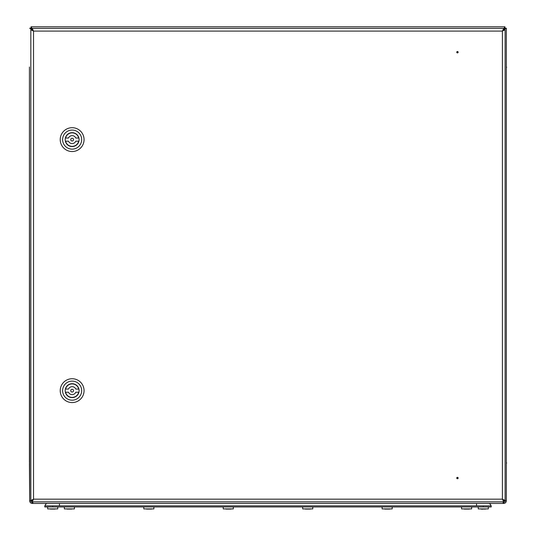 <?xml version="1.0" encoding="UTF-8"?>
<svg xmlns="http://www.w3.org/2000/svg" width="536" height="536" viewBox="0 0 536 536"><rect width="100%" height="100%" fill="white"/><g stroke="black" fill="none" stroke-linecap="round" stroke-linejoin="round"><path stroke-width="0.8" d="M506.332 478.929L506.332 480.33M32.227 500.758L33.534 499.17L32.227 501.87L32.227 500.758L29.668 500.758L29.433 463.272M503.15 502.346L503.632 502.346L503.632 503.458L32.368 503.458L32.368 502.346L32.85 502.346M32.408 500.725L32.984 500.148M33.373 30.787L29.668 28.194L30.78 28.194L32.368 29.782L30.78 28.194M502.862 499.994L503.619 500.751M505.22 28.194L503.632 29.782L506.332 28.194L505.22 28.194L502.507 30.907M506.332 28.194L506.332 500.758L503.719 500.758L502.406 499.17L503.719 501.87L503.719 500.758M29.433 462.615L29.433 67.643M29.433 66.987L29.668 500.758A2.7 2.7 0 0 0 32.368 503.458M32.227 28.777L31.061 26.8L31.061 27.912L32.649 29.5M503.719 28.877L504.939 26.8L504.939 27.912L503.351 29.5M31.061 26.8L504.939 26.8L31.061 26.8M31.061 27.912L32.368 29.5M503.632 29.5L504.939 27.912M30.78 500.758A1.588 1.588 0 0 0 32.368 502.346M32.448 501.87L32.482 502.346M32.508 501.87L32.649 502.346M503.518 502.346L503.552 501.87M503.351 502.346L503.492 501.87M503.632 502.346A1.588 1.588 0 0 0 505.22 500.758M503.632 503.458A2.7 2.7 0 0 0 506.332 500.758M503.15 503.458L503.15 501.87M32.85 501.87L32.85 503.458M457.443 478.367L457.443 477.71L457.443 478.367M457.443 478.742A0.704 0.704 0 0 1 456.746 478.038A0.704 0.704 0 0 1 457.443 477.335A0.704 0.704 0 0 1 458.146 478.038A0.704 0.704 0 0 1 457.443 478.742M457.443 52.548L457.443 51.892L457.443 52.548M457.443 51.523A0.704 0.704 0 0 1 458.146 52.22A0.704 0.704 0 0 1 457.443 52.923A0.704 0.704 0 0 1 456.746 52.22A0.704 0.704 0 0 1 457.443 51.523M505.113 57.111L505.113 61.238M505.113 95.636L505.113 99.77M505.113 430.495L505.113 434.622M505.113 469.02L505.113 473.154M33.534 31.088L32.227 28.388L32.227 29.5L33.534 31.088L33.534 499.17L30.833 500.477L31.946 500.477L33.534 499.17L502.406 499.17L502.406 31.088L505.113 29.782L504.001 29.782L502.406 31.088L33.534 31.088L30.833 29.782L31.946 29.782L33.534 31.088M503.719 28.388L502.406 31.088L503.719 29.5L503.719 28.388L32.227 28.388M505.113 500.477L502.406 499.17L504.001 500.477L505.113 500.477L505.113 29.782M32.227 501.87L503.719 501.87M30.833 29.782L30.833 500.477M72.146 138.221A1.394 1.394 0 0 0 70.752 139.608A1.394 1.394 0 0 0 72.146 141.001A1.394 1.394 0 0 0 73.532 139.608A1.394 1.394 0 0 0 72.146 138.221M78.705 138.02A6.754 6.754 0 0 0 65.58 138.02L68.501 138.02A3.973 3.973 0 0 1 75.784 138.02L78.705 138.02M72.146 146.562A6.955 6.955 0 0 0 79.094 139.608A6.955 6.955 0 0 0 72.146 132.66A6.955 6.955 0 0 0 65.191 139.608A6.955 6.955 0 0 0 72.146 146.562M72.146 130.074A9.534 9.534 0 0 0 62.612 139.608A9.534 9.534 0 0 0 72.146 149.142A9.534 9.534 0 0 0 81.68 139.608A9.534 9.534 0 0 0 72.146 130.074M72.146 151.527A11.919 11.919 0 0 1 60.226 139.608A11.919 11.919 0 0 1 72.146 127.695A11.919 11.919 0 0 1 84.058 139.608A11.919 11.919 0 0 1 72.146 151.527M65.58 141.196L68.501 141.196A3.973 3.973 0 0 0 75.784 141.196L78.705 141.196A6.754 6.754 0 0 1 65.58 141.196M72.146 389.263A1.394 1.394 0 0 0 70.752 390.65A1.394 1.394 0 0 0 72.146 392.044A1.394 1.394 0 0 0 73.532 390.65A1.394 1.394 0 0 0 72.146 389.263M78.705 389.062A6.754 6.754 0 0 0 65.58 389.062L68.501 389.062A3.973 3.973 0 0 1 75.784 389.062L78.705 389.062M72.146 397.605A6.955 6.955 0 0 0 79.094 390.65A6.955 6.955 0 0 0 72.146 383.702A6.955 6.955 0 0 0 65.191 390.65A6.955 6.955 0 0 0 72.146 397.605M72.146 381.116A9.534 9.534 0 0 0 62.612 390.65A9.534 9.534 0 0 0 72.146 400.184A9.534 9.534 0 0 0 81.68 390.65A9.534 9.534 0 0 0 72.146 381.116M72.146 402.57A11.919 11.919 0 0 1 60.226 390.65A11.919 11.919 0 0 1 72.146 378.738A11.919 11.919 0 0 1 84.058 390.65A11.919 11.919 0 0 1 72.146 402.57M65.58 392.238L68.501 392.238A3.973 3.973 0 0 0 75.784 392.238L78.705 392.238A6.754 6.754 0 0 1 65.58 392.238M45.875 503.458L45.875 504.014M490.125 503.458L489.314 503.619M490.125 504.014L490.286 503.619M491.237 505.843L491.237 506.956L483.291 506.956L483.291 505.843L491.237 505.843M52.709 505.843L52.709 506.956L44.763 506.956L44.763 505.843L483.291 505.843M52.709 506.956L483.291 506.956M47.543 503.458A2.385 2.385 0 0 0 45.158 505.843A2.385 2.385 0 0 1 47.543 503.458A2.385 2.385 0 0 0 45.158 505.843A2.385 2.385 0 0 1 47.543 503.458M488.457 503.458A2.385 2.385 0 0 1 490.842 505.843A2.385 2.385 0 0 0 488.457 503.458A2.385 2.385 0 0 1 490.842 505.843M151.186 509.079L146.482 509.079M67.04 509.079L71.744 509.079M55.061 509.079L50.357 509.079M485.643 509.079L482.688 509.086M480.939 509.079L482.534 509.2M230.627 509.079L225.924 509.079M310.076 509.079L305.373 509.079M389.518 509.079L384.815 509.079M468.96 509.079L464.256 509.079M74.437 506.956L74.437 508.905L64.347 508.905L64.347 506.956M153.879 506.956L153.879 508.905L143.789 508.905L143.789 506.956M233.321 506.956L233.321 508.905L223.231 508.905L223.231 506.956M312.769 506.956L312.769 508.905L302.679 508.905L302.679 506.956M392.211 506.956L392.211 508.905L382.121 508.905L382.121 506.956M471.653 506.956L471.653 508.905L461.563 508.905L461.563 506.956M57.754 506.956L57.754 508.905L47.664 508.905L47.664 506.956M488.336 506.956L488.336 508.905L478.246 508.905L478.246 506.956M32.368 500.738L32.368 499.853M32.368 30.405L32.368 29.782M503.632 29.782L503.632 30.358M503.632 499.9L503.632 500.751M46.686 503.619L45.714 503.619M45.714 503.86L46.23 503.86M489.77 503.86L490.286 503.86M476.538 503.458L476.538 505.843M59.463 503.458L59.463 505.843M506.567 66.987L506.332 66.611L506.567 66.987M506.567 462.615L506.332 462.246M506.567 463.272L506.332 463.647M506.567 67.643L506.332 68.018M56.354 508.892L54.88 508.952M151.186 509.1L152.479 508.892L151.011 508.952M73.037 508.892L71.563 508.952M67.214 508.952L65.747 508.892M68.675 509.086L70.109 509.086M146.663 508.952L145.189 508.892M148.124 509.086L149.551 509.086M486.936 508.892L485.469 508.952M230.634 509.1L231.921 508.892L230.453 508.952M226.105 508.952L224.631 508.892M227.565 509.086L228.986 509.086M310.076 509.1L311.369 508.892L309.895 508.952M305.547 508.952L304.08 508.892M307.014 509.086L308.435 509.086M389.518 509.1L390.811 508.892L389.337 508.952M384.989 508.952L383.521 508.892M386.449 509.086L387.876 509.086M468.96 509.1L470.253 508.892L468.786 508.952M464.437 508.952L462.963 508.892M465.891 509.086L467.325 509.086M50.531 508.952L49.064 508.892M51.992 509.086L53.426 509.086M481.12 508.952L479.646 508.892M482.574 509.086L484.008 509.086"/></g></svg>
